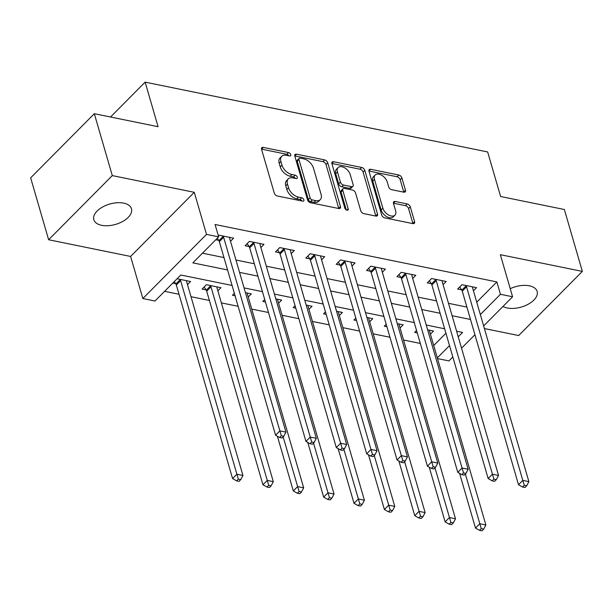 <?xml version="1.0" encoding="UTF-8"?>
<svg xmlns="http://www.w3.org/2000/svg" width="613" height="613" viewBox="0 0 613 613"><rect width="100%" height="100%" fill="white"/><g stroke="black" fill="none" stroke-linecap="round" stroke-linejoin="round"><path stroke-width="0.92" d="M290.746 154.606A2.107 1.272 44.8 0 0 288.577 152.56L263.245 147.404A3.004 1.816 44.8 0 0 261.82 147.71A3.004 1.816 44.8 0 0 261.567 149.342L274.272 193.08A3.004 1.816 44.8 0 0 277.367 195.999L302.699 201.164A2.107 1.272 44.8 0 0 303.696 200.941A2.107 1.272 44.8 0 0 303.872 199.8A2.107 1.272 44.8 0 0 301.711 197.761L298.431 197.095A9.616 5.801 44.8 0 1 288.539 187.762L287.482 184.115A9.616 5.801 44.8 0 1 288.286 178.896A9.616 5.801 44.8 0 1 292.853 177.893L296.133 178.567A2.107 1.272 44.8 0 0 297.136 178.345A2.107 1.272 44.8 0 0 297.305 177.203A2.107 1.272 44.8 0 0 295.144 175.165L291.865 174.49A9.616 5.801 44.8 0 1 281.98 165.165L280.915 161.518A9.616 5.801 44.8 0 1 281.719 156.3A9.616 5.801 44.8 0 1 286.286 155.296L289.566 155.963A2.107 1.272 44.8 0 0 290.57 155.748A2.107 1.272 44.8 0 0 290.746 154.606M288.792 155.809A2.107 1.272 44.8 0 0 286.861 154.3L261.521 149.135A3.004 1.816 44.8 0 0 261.513 149.135L263.245 147.404M301.925 201.003A2.107 1.272 44.8 0 0 299.987 199.493L296.707 198.827L298.431 197.095M295.359 178.406A2.107 1.272 44.8 0 0 293.428 176.896L290.148 176.23L291.865 174.49M502.989 306.446A19.601 10.582 163.8 0 0 507.319 308.002A19.601 10.582 163.8 0 0 528.368 304.14A19.601 10.582 163.8 0 0 537.149 291.443A19.601 10.582 163.8 0 0 529.341 285.811A19.601 10.582 163.8 0 0 510.238 288.677M123.665 203.133A19.601 10.582 163.8 0 0 102.609 206.995A19.601 10.582 163.8 0 0 93.827 219.699A19.601 10.582 163.8 0 0 101.635 225.323A19.601 10.582 163.8 0 0 122.692 221.462A19.601 10.582 163.8 0 0 131.473 208.757A19.601 10.582 163.8 0 0 123.665 203.133M403.775 192.16A3.004 1.816 44.8 0 0 405.208 191.846A3.004 1.816 44.8 0 0 405.454 190.214L401.89 177.946A3.004 1.816 44.8 0 0 398.802 175.027L370.666 169.295A3.004 1.816 44.8 0 0 369.233 169.602A3.004 1.816 44.8 0 0 368.988 171.234L381.692 214.971A3.004 1.816 44.8 0 0 384.78 217.891L412.917 223.622A3.004 1.816 44.8 0 0 414.35 223.316A3.004 1.816 44.8 0 0 414.595 221.684L410.289 206.857A3.004 1.816 44.8 0 0 407.201 203.945L395.163 201.485A3.004 1.816 44.8 0 0 393.73 201.8A3.004 1.816 44.8 0 0 393.485 203.432L395.615 210.78A8.038 4.85 44.8 0 1 394.948 215.148A8.038 4.85 44.8 0 1 388.404 214.91A8.038 4.85 44.8 0 1 382.857 208.182L374.497 179.387A8.038 4.85 44.8 0 1 375.164 175.027A8.038 4.85 44.8 0 1 381.707 175.257A8.038 4.85 44.8 0 1 387.255 181.992L388.642 186.789A3.004 1.816 44.8 0 0 391.738 189.701L403.775 192.16A3.004 1.816 44.8 0 0 403.737 191.946L400.174 179.678A3.004 1.816 44.8 0 0 397.078 176.759L368.942 171.027A3.004 1.816 44.8 0 0 368.934 171.027L370.666 169.295M476.745 302.178L496.852 281.919L500.446 294.294L512.591 296.769L483.642 325.932M94.318 113.704L112.294 175.594L48.634 239.744L30.65 177.854L94.318 113.704L158.085 126.699L145.135 82.142L487.657 151.947L500.606 196.512L564.366 209.508L582.35 271.398L500.361 254.686L512.591 296.769M48.634 239.744L130.615 256.449L194.283 192.306L112.294 175.594M194.283 192.306L206.504 234.388L218.657 236.863L192.842 262.87L227.569 269.942M496.852 281.919L215.056 224.488L218.657 236.863M327.733 162.828A3.004 1.816 44.8 0 0 324.645 159.916L296.508 154.177A3.004 1.816 44.8 0 0 295.083 154.491A3.004 1.816 44.8 0 0 294.83 156.123L307.534 199.861A3.004 1.816 44.8 0 0 310.63 202.78L338.767 208.512A3.004 1.816 44.8 0 0 340.192 208.198A3.004 1.816 44.8 0 0 340.445 206.566L327.733 162.828L326.016 164.56A3.004 1.816 44.8 0 0 322.921 161.648L294.784 155.917A3.004 1.816 44.8 0 0 294.776 155.909M333.587 161.732L361.724 167.472A3.004 1.816 44.8 0 1 364.812 170.383L377.524 214.121A3.004 1.816 44.8 0 1 377.271 215.753A3.004 1.816 44.8 0 1 375.838 216.067L363.8 213.615A3.004 1.816 44.8 0 1 360.712 210.696L355.555 192.957A3.004 1.816 44.8 0 0 352.467 190.045L344.475 188.413A3.004 1.816 44.8 0 0 343.05 188.727A3.004 1.816 44.8 0 0 342.797 190.359L348.161 208.826A2.107 1.272 44.8 0 1 347.992 209.968A2.107 1.272 44.8 0 1 346.276 209.907A2.107 1.272 44.8 0 1 344.828 208.144L331.909 163.679A3.004 1.816 44.8 0 1 332.162 162.047A3.004 1.816 44.8 0 1 333.587 161.732L331.863 163.472L360 169.203L361.724 167.472M484.408 328.553L518.682 335.541L582.35 271.398M202.459 253.184L223.967 257.567M235.951 260.012L254.334 263.759M266.318 266.195L284.7 269.942M296.684 272.387L315.067 276.134M327.051 278.578L345.433 282.325M357.417 284.761L375.792 288.508M387.776 290.953L406.158 294.7M418.143 297.144L436.525 300.891M448.509 303.328L466.891 307.075M215.791 239.744L218.68 240.334M218.366 235.867L219.033 235.193L233.607 238.166L230.511 241.284M260.877 247.476L263.973 244.357L249.399 241.384L245.093 245.721L249.047 246.526M291.244 253.659L294.34 250.541L279.758 247.575L275.459 251.905L279.413 252.709M321.61 259.851L324.698 256.732L310.124 253.759L305.826 258.096L309.78 258.901M351.977 266.042L355.065 262.923L340.491 259.95L336.192 264.287L340.138 265.092M382.336 272.226L385.431 269.107L370.857 266.142L366.559 270.471L370.505 271.275M412.702 278.417L415.798 275.298L401.224 272.325L396.918 276.662L400.871 277.467M443.069 284.608L446.164 281.49L431.59 278.517L427.284 282.854L431.238 283.658M473.435 290.792L476.531 287.673L461.957 284.708L457.65 289.037L461.604 289.842M164.606 291.328L179.019 294.263M191.003 296.707L209.385 300.454M221.37 302.891L238.128 306.308M251.736 309.082L268.494 312.5M282.103 315.274L298.86 318.691M312.469 321.457L329.227 324.875M342.828 327.649L359.593 331.066M373.194 333.84L389.96 337.257M403.561 340.023L420.319 343.441M433.728 345.517L445.919 333.227M172.774 283.091L175.663 283.681M187.494 284.624L190.589 281.513L177.08 278.754M217.86 290.815L220.956 287.696L206.382 284.731L202.075 289.06L206.029 289.865M234.358 293.32L232.442 295.251L235.07 295.788M248.227 297.006L251.322 293.888L245.445 292.692M264.724 299.512L262.808 301.435L265.437 301.971M278.593 303.19L281.689 300.079L275.812 298.876M295.091 305.703L293.175 307.626L295.803 308.163M308.96 309.381L312.048 306.262L306.178 305.067M325.449 311.887L323.541 313.818L326.17 314.354M339.318 315.572L342.414 312.454L336.545 311.258M355.816 318.078L353.908 320.001L356.536 320.538M369.685 321.756L372.781 318.645L366.911 317.442M386.182 324.269L384.267 326.193L386.903 326.729M400.051 327.947L403.147 324.829L397.27 323.633M416.549 330.453L414.633 332.384L417.261 332.92M430.418 334.139L433.514 331.02L427.636 329.825M145.135 82.142L110.532 117.014M452.823 356.988L448.923 360.919L437.521 358.59M232.074 285.451L180.797 275.007L154.989 301.014L142.844 298.531L206.504 234.388M130.615 256.449L142.844 298.531M474.922 334.721L461.543 348.199M480.339 314.553L500.446 294.294M239.545 272.387L257.927 276.134M269.912 278.578L288.294 282.325M300.278 284.761L318.66 288.508M330.645 290.953L349.027 294.7M361.011 297.144L379.393 300.891M391.378 303.328L409.76 307.075M421.744 309.519L440.119 313.266M452.103 315.71L470.485 319.457M458.24 336.821L462.593 332.438L456.608 331.219M444.624 328.775L426.25 325.028M414.265 322.584L395.883 318.837M383.899 316.4L365.517 312.653M353.532 310.209L335.15 306.462M323.166 304.017L304.784 300.27M292.799 297.834L274.417 294.087M262.433 291.642L244.058 287.895M437.322 357.892L449.521 345.609M281.719 156.3L280.003 158.031A9.616 5.801 44.8 0 0 279.199 163.25L280.915 161.518M290.148 176.23A9.616 5.801 44.8 0 1 280.256 166.897L279.199 163.25M288.286 178.896L286.562 180.628A9.616 5.801 44.8 0 0 285.765 185.846L287.482 184.115M296.707 198.827A9.616 5.801 44.8 0 1 286.823 189.494L285.765 185.846M338.774 208.512A3.004 1.816 44.8 0 0 338.721 208.305L326.016 164.56M300.117 158.116A2.107 1.272 44.8 0 0 299.121 158.338A2.107 1.272 44.8 0 0 298.945 159.48L310.101 197.869A2.107 1.272 44.8 0 0 312.262 199.907L315.718 200.612A9.616 5.801 44.8 0 0 320.285 199.616A9.616 5.801 44.8 0 0 321.089 194.398L313.465 168.154A9.616 5.801 44.8 0 0 303.573 158.821L300.117 158.116M299.121 158.338L297.397 160.07A2.107 1.272 44.8 0 0 297.221 161.211L298.945 159.48M320.285 199.616L318.568 201.348A9.616 5.801 44.8 0 1 314.002 202.351L310.538 201.646A2.107 1.272 44.8 0 1 308.377 199.6L297.221 161.211M375.853 216.067A3.004 1.816 44.8 0 0 375.8 215.86L363.095 172.123A3.004 1.816 44.8 0 0 360 169.203M343.05 188.727L341.326 190.459A3.004 1.816 44.8 0 0 341.081 192.091L346.253 209.891M350.207 174.552A8.038 4.85 44.8 0 0 344.667 167.824A8.038 4.85 44.8 0 0 338.123 167.587A8.038 4.85 44.8 0 0 337.449 171.954L340.399 182.099A3.004 1.816 44.8 0 0 343.487 185.011L351.479 186.643A3.004 1.816 44.8 0 0 352.904 186.329A3.004 1.816 44.8 0 0 353.157 184.697L350.207 174.552M338.123 167.587L336.399 169.326A8.038 4.85 44.8 0 0 335.732 173.686L337.449 171.954M352.904 186.329L351.188 188.061A3.004 1.816 44.8 0 1 349.755 188.375L341.77 186.75A3.004 1.816 44.8 0 1 338.675 183.831L335.732 173.686M375.164 175.027L373.447 176.759A8.038 4.85 44.8 0 0 372.773 181.126L374.497 179.387M394.948 215.148L393.224 216.879A8.038 4.85 44.8 0 1 386.68 216.65A8.038 4.85 44.8 0 1 381.14 209.914L372.773 181.126M412.932 223.63A3.004 1.816 44.8 0 0 412.878 223.416L408.572 208.596A3.004 1.816 44.8 0 0 405.484 205.677L393.439 203.225A3.004 1.816 44.8 0 0 393.431 203.217L395.163 201.485M174.307 281.543L175.877 284.018A3.065 1.847 -135.2 0 1 176.322 284.976L232.565 478.561L236.863 474.232L242.94 475.466L186.697 281.88A3.065 1.847 -135.2 0 1 186.605 280.992L186.636 280.7M179.969 279.344L180.184 279.681A3.065 1.847 -135.2 0 1 180.628 280.639L238.334 479.121L236.61 480.853L239.039 481.351L240.763 479.611L238.334 479.121M242.94 475.466L240.763 479.611M236.61 480.853L232.565 478.561M223.645 237.3L219.339 241.637L275.582 435.222L279.88 430.885L223.645 237.3A3.065 1.847 44.8 0 0 223.201 236.342L222.979 236.005M281.352 435.774L279.628 437.513L282.057 438.004L283.781 436.272L281.352 435.774L279.88 430.885L285.957 432.127L229.714 238.541A3.065 1.847 44.8 0 1 229.622 237.652L229.653 237.361M219.339 241.637A3.065 1.847 44.8 0 0 218.895 240.671L217.324 238.204M275.582 435.222L279.628 437.513M283.781 436.272L285.957 432.127M204.175 286.945L206.244 290.21A3.065 1.847 -135.2 0 1 206.688 291.167L262.931 484.753L267.23 480.416L273.306 481.657L217.063 288.072A3.065 1.847 -135.2 0 1 216.971 287.183L217.002 286.892M210.328 285.535L210.543 285.873A3.065 1.847 -135.2 0 1 210.987 286.83L268.701 485.304L266.977 487.044L269.406 487.534L271.13 485.803L268.701 485.304M273.306 481.657L271.13 485.803M266.977 487.044L262.931 484.753M277.405 436.257L293.298 490.944L297.596 486.607L303.673 487.841L247.43 294.255A3.065 1.847 -135.2 0 1 247.338 293.366L247.368 293.083M283.16 436.9L299.067 491.496L297.343 493.227L299.772 493.726L301.496 491.994L299.067 491.496M303.673 487.841L301.496 491.994M297.343 493.227L293.298 490.944M307.772 442.44L323.664 497.128L327.963 492.798L334.039 494.032L277.796 300.447A3.065 1.847 -135.2 0 1 277.704 299.558L277.735 299.267M313.519 443.092L329.426 497.687L327.71 499.419L330.139 499.917L331.855 498.177L329.426 497.687M334.039 494.032L331.855 498.177M327.71 499.419L323.664 497.128M254.004 243.491L249.706 247.821L305.948 441.406L310.247 437.077L254.004 243.491A3.065 1.847 44.8 0 0 253.56 242.526L253.345 242.189M311.718 441.965L309.994 443.697L312.423 444.195L314.147 442.463L311.718 441.965L310.247 437.077L316.323 438.31L260.081 244.725A3.065 1.847 44.8 0 1 259.989 243.836L260.019 243.553M249.706 247.821A3.065 1.847 44.8 0 0 249.261 246.863L247.192 243.606M305.948 441.406L309.994 443.697M314.147 442.463L316.323 438.31M284.371 249.675L280.072 254.012L336.315 447.597L340.613 443.26L284.371 249.675A3.065 1.847 44.8 0 0 283.926 248.717L283.712 248.38M342.077 448.157L340.361 449.888L342.79 450.386L344.514 448.647L342.077 448.157L340.613 443.26L346.69 444.502L290.447 250.916A3.065 1.847 44.8 0 1 290.355 250.027L290.386 249.736M280.072 254.012A3.065 1.847 44.8 0 0 279.628 253.054L277.559 249.79M336.315 447.597L340.361 449.888M344.514 448.647L346.69 444.502M314.737 255.866L310.439 260.203L366.681 453.789L370.98 449.452L314.737 255.866A3.065 1.847 44.8 0 0 314.293 254.908L314.078 254.571M372.443 454.34L370.727 456.08L373.156 456.57L374.872 454.838L372.443 454.34L370.98 449.452L377.056 450.693L320.814 257.108A3.065 1.847 44.8 0 1 320.714 256.219L320.752 255.928M310.439 260.203A3.065 1.847 44.8 0 0 309.994 259.238L307.925 255.981M366.681 453.789L370.727 456.08M374.872 454.838L377.056 450.693M338.138 448.632L354.023 503.319L358.329 498.982L364.398 500.223L308.163 306.638A3.065 1.847 -135.2 0 1 308.063 305.749L308.101 305.458M343.885 449.275L359.793 503.871L358.076 505.61L360.505 506.1L362.222 504.369L359.793 503.871M364.398 500.223L362.222 504.369M358.076 505.61L354.023 503.319M345.104 262.058L340.805 266.387L397.04 459.972L401.346 455.643L345.104 262.058A3.065 1.847 44.8 0 0 344.659 261.092L344.445 260.755M402.81 460.532L401.094 462.263L403.523 462.761L405.239 461.03L402.81 460.532L401.346 455.643L407.415 456.877L351.172 263.291A3.065 1.847 44.8 0 1 351.08 262.402L351.119 262.119M340.805 266.387A3.065 1.847 44.8 0 0 340.361 265.429L338.292 262.172M397.04 459.972L401.094 462.263M405.239 461.03L407.415 456.877M368.505 454.823L384.389 509.51L388.696 505.173L394.764 506.407L338.522 312.822A3.065 1.847 -135.2 0 1 338.43 311.933L338.468 311.649M374.252 455.467L390.159 510.062L388.443 511.794L390.872 512.292L392.588 510.56L390.159 510.062M394.764 506.407L392.588 510.56M388.443 511.794L384.389 509.51M398.871 461.007L414.756 515.694L419.062 511.365L425.131 512.598L368.888 319.013A3.065 1.847 -135.2 0 1 368.796 318.124L368.827 317.833M404.618 461.65L420.526 516.253L418.802 517.985L421.231 518.483L422.955 516.744L420.526 516.253M425.131 512.598L422.955 516.744M418.802 517.985L414.756 515.694M429.238 467.198L445.122 521.885L449.421 517.548L455.497 518.79L399.255 325.204A3.065 1.847 -135.2 0 1 399.163 324.315L399.193 324.024M434.985 467.842L450.892 522.437L449.168 524.176L451.597 524.667L453.321 522.935L450.892 522.437M455.497 518.79L453.321 522.935M449.168 524.176L445.122 521.885M375.47 268.241L371.164 272.578L427.407 466.164L431.713 461.827L375.47 268.241A3.065 1.847 44.8 0 0 375.026 267.283L374.811 266.946M433.176 466.723L431.452 468.455L433.881 468.945L435.605 467.213L433.176 466.723L431.713 461.827L437.782 463.068L381.539 269.482A3.065 1.847 44.8 0 1 381.447 268.594L381.478 268.302M371.164 272.578A3.065 1.847 44.8 0 0 370.719 271.62L368.658 268.356M427.407 466.164L431.452 468.455M435.605 467.213L437.782 463.068M405.837 274.432L401.53 278.769L457.773 472.355L462.072 468.018L405.837 274.432A3.065 1.847 44.8 0 0 405.392 273.475L405.178 273.13M463.543 472.907L461.819 474.646L464.248 475.136L465.972 473.405L463.543 472.907L462.072 468.018L468.148 469.259L411.905 275.674A3.065 1.847 44.8 0 1 411.813 274.785L411.844 274.494M401.53 278.769A3.065 1.847 44.8 0 0 401.086 277.804L399.017 274.547M457.773 472.355L461.819 474.646M465.972 473.405L468.148 469.259M436.195 280.624L431.897 284.953L488.14 478.538L492.438 474.209L436.195 280.624A3.065 1.847 44.8 0 0 435.751 279.658L435.536 279.321M493.909 479.098L492.185 480.83L494.614 481.328L496.338 479.596L493.909 479.098L492.438 474.209L498.515 475.443L442.272 281.857A3.065 1.847 44.8 0 1 442.18 280.969L442.211 280.685M431.897 284.953A3.065 1.847 44.8 0 0 431.452 283.995L429.384 280.739M488.14 478.538L492.185 480.83M496.338 479.596L498.515 475.443M459.597 473.389L475.489 528.077L479.787 523.74L485.864 524.973L429.621 331.388A3.065 1.847 -135.2 0 1 429.529 330.499L429.56 330.215M465.351 474.033L481.259 528.628L479.535 530.36L481.964 530.858L483.688 529.126L481.259 528.628M485.864 524.973L483.688 529.126M479.535 530.36L475.489 528.077M466.562 286.807L462.263 291.144L518.506 484.73L522.805 480.393L466.562 286.807A3.065 1.847 44.8 0 0 466.118 285.85L465.903 285.512M524.276 485.289L522.552 487.021L524.981 487.511L526.705 485.78L524.276 485.289L522.805 480.393L528.881 481.634L472.638 288.049A3.065 1.847 44.8 0 1 472.546 287.16L472.577 286.869M462.263 291.144A3.065 1.847 44.8 0 0 461.819 290.187L459.75 286.922M518.506 484.73L522.552 487.021M526.705 485.78L528.881 481.634M286.861 154.3L288.577 152.56M299.987 199.493L301.711 197.761M293.428 176.896L295.144 175.165M280.256 166.897L281.98 165.165M286.823 189.494L288.539 187.762M338.721 208.305L340.445 206.566M294.784 155.917L296.508 154.177M322.921 161.648L324.645 159.916M308.377 199.6L310.101 197.869M310.538 201.646L312.262 199.907M314.002 202.351L315.718 200.612M363.095 172.123L364.812 170.383M375.8 215.86L377.524 214.121M341.081 192.091L342.797 190.359M346.851 210.152L348.161 208.826M338.675 183.831L340.399 182.099M341.77 186.75L343.487 185.011M349.755 188.375L351.479 186.643M381.14 209.914L382.857 208.182M405.484 205.677L407.201 203.945M408.572 208.596L410.289 206.857M412.878 223.416L414.595 221.684M397.078 176.759L398.802 175.027M400.174 179.678L401.89 177.946M403.737 191.946L405.454 190.214M175.877 284.018L180.184 279.681M176.322 284.976L180.628 280.639M223.201 236.342L218.895 240.671M206.244 290.21L210.543 285.873M206.688 291.167L210.987 286.83M253.56 242.526L249.261 246.863M283.926 248.717L279.628 253.054M314.293 254.908L309.994 259.238M344.659 261.092L340.361 265.429M375.026 267.283L370.719 271.62M405.392 273.475L401.086 277.804M435.751 279.658L431.452 283.995M466.118 285.85L461.819 290.187"/></g></svg>
